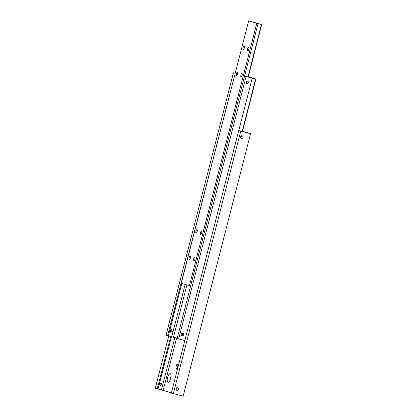 <?xml version="1.0" encoding="UTF-8"?>
<svg xmlns="http://www.w3.org/2000/svg" width="417" height="417" viewBox="0 0 417 417"><rect width="100%" height="100%" fill="white"/><g stroke="black" fill="none" stroke-linecap="round" stroke-linejoin="round"><path stroke-width="0.63" d="M161.056 382.837L162.088 384.479L160.394 385.423L159.664 383.869L161.108 382.853M174.879 337.593L161.447 389.916L158.027 389.056L171.481 336.665M242.449 131.464L238.717 130.636L171.335 393.08L183.178 396.15L250.56 133.706L238.717 130.636M177.678 366.428A2.168 0.751 104.1 0 1 176.427 368.315A2.168 0.751 104.1 0 1 176.235 366.001A2.168 0.751 104.1 0 1 177.486 364.114A2.168 0.751 104.1 0 1 177.678 366.428M170.105 379.871A2.304 0.798 104.1 0 1 170.287 378.25A2.304 0.798 104.1 0 1 170.871 376.806M167.592 377.541A4.472 1.553 104.1 0 1 170.647 374.096A4.472 1.553 104.1 0 1 170.569 378.433A4.472 1.553 104.1 0 1 168.624 382.154A4.472 1.553 104.1 0 1 167.592 377.541M240.604 136.792A1.334 1.251 -73.3 0 1 242.204 135.822A1.334 1.251 -73.3 0 1 243.033 137.401A1.334 1.251 -73.3 0 1 241.438 138.376A1.334 1.251 -73.3 0 1 240.604 136.792M240.703 137.751L241.255 136.87L241.24 135.942M176.016 389.697L176.568 388.816L176.547 387.893M178.34 389.348A1.334 1.251 -73.3 0 1 176.745 390.322A1.334 1.251 -73.3 0 1 175.917 388.743A1.334 1.251 -73.3 0 1 177.512 387.768A1.334 1.251 -73.3 0 1 178.34 389.348M159.685 384.797A1.334 1.251 106.7 0 0 160.217 382.988M161.447 389.916L171.403 392.814M168.718 335.966L155.291 388.274L158.027 389.056M163.188 390.354L176.6 338.109M157.272 388.868L170.725 336.467M169.917 331.296L170.214 330.139M173.316 393.674L240.703 131.23M242.496 131.287L250.56 133.706M238.748 130.641L252.233 78.12L253.578 78.443L255.647 78.98L242.157 131.517M245.957 82.133A1.334 1.251 -73.3 0 1 247.552 81.159A1.334 1.251 -73.3 0 1 248.381 82.743A1.334 1.251 -73.3 0 1 246.786 83.713A1.334 1.251 -73.3 0 1 245.957 82.133M246.238 83.364L247.057 82.342L246.89 81.153L246.332 83.322M181.546 335.31L182.37 334.293L182.203 333.1M183.694 334.689A1.334 1.251 -73.3 0 1 182.099 335.664A1.334 1.251 -73.3 0 1 181.265 334.08A1.334 1.251 -73.3 0 1 182.86 333.11A1.334 1.251 -73.3 0 1 183.694 334.689M170.136 331.885A1.334 1.251 106.7 0 0 170.793 329.68M172.398 331.307L170.647 332.229L169.969 330.697L171.413 329.675L172.398 331.307M248.251 76.942L244.518 76.108L177.131 338.557L184.82 340.559M185.174 284.462L171.752 336.738L168.338 335.883L181.796 283.451M177.204 338.286L171.752 336.738M168.338 335.883L167.577 335.69L235.198 73.309M234.964 73.246L233.431 72.787L166.044 335.232L167.577 335.69M186.899 284.978L173.493 337.176M252.233 78.12L244.518 76.108M248.297 76.764L255.647 78.98M233.431 72.787L235.219 73.236M246.051 76.572L178.664 339.016M240.969 136.156L240.614 137.527M240.875 137.6L241.271 136.057M242.423 131.579L255.913 79.042M244.544 76.118L258.029 23.597L259.379 23.915L261.449 24.452L247.959 76.989M248.224 77.051L261.709 24.52L248.668 20.85L181.286 283.294L190.621 286.036M189.224 257.414A1.804 0.625 104.1 0 1 190.261 255.845A1.804 0.625 104.1 0 1 190.423 257.774A1.804 0.625 104.1 0 1 189.386 259.338A1.804 0.625 104.1 0 1 189.224 257.414M195.964 231.169A1.804 0.625 104.1 0 1 197.001 229.6A1.804 0.625 104.1 0 1 197.163 231.529A1.804 0.625 104.1 0 1 196.126 233.093A1.804 0.625 104.1 0 1 195.964 231.169M193.733 258.764A1.804 0.625 104.1 0 1 194.77 257.195A1.804 0.625 104.1 0 1 194.932 259.124A1.804 0.625 104.1 0 1 193.895 260.688A1.804 0.625 104.1 0 1 193.733 258.764M200.473 232.519A1.804 0.625 104.1 0 1 201.51 230.95A1.804 0.625 104.1 0 1 201.672 232.879A1.804 0.625 104.1 0 1 200.634 234.448A1.804 0.625 104.1 0 1 200.473 232.519M243.132 47.455A1.804 0.625 104.1 0 1 244.169 45.886A1.804 0.625 104.1 0 1 244.331 47.814A1.804 0.625 104.1 0 1 243.293 49.383A1.804 0.625 104.1 0 1 243.132 47.455M236.397 73.7A1.804 0.625 104.1 0 1 237.435 72.131A1.804 0.625 104.1 0 1 237.596 74.059A1.804 0.625 104.1 0 1 236.554 75.628A1.804 0.625 104.1 0 1 236.397 73.7M247.641 48.805A1.804 0.625 104.1 0 1 248.678 47.236A1.804 0.625 104.1 0 1 248.84 49.164A1.804 0.625 104.1 0 1 247.802 50.733A1.804 0.625 104.1 0 1 247.641 48.805M240.901 75.05A1.804 0.625 104.1 0 1 241.938 73.481A1.804 0.625 104.1 0 1 242.1 75.409A1.804 0.625 104.1 0 1 241.062 76.978A1.804 0.625 104.1 0 1 240.901 75.05M246.676 83.072L247.072 81.529M261.709 24.52L261.449 24.452M258.029 23.597L256.783 23.279L189.396 285.728M256.783 23.279L248.668 20.85"/></g></svg>
